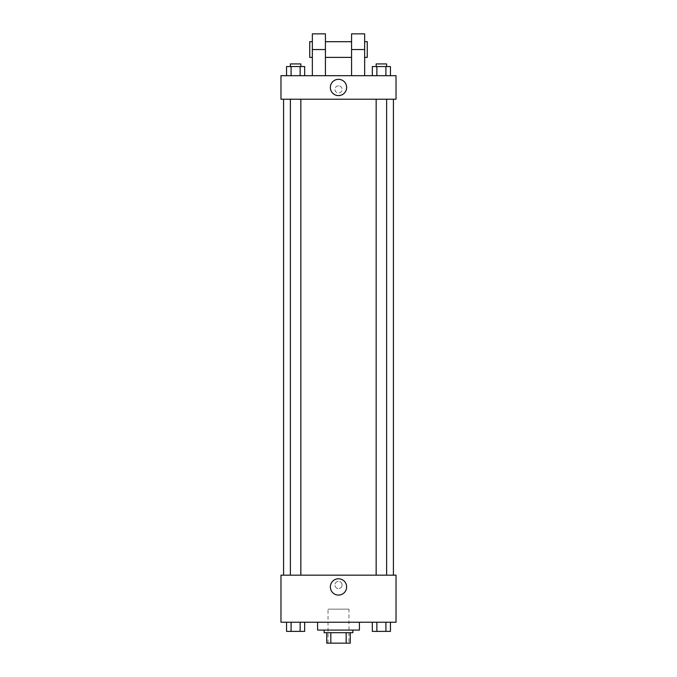 <?xml version="1.0" encoding="UTF-8"?>
<svg xmlns="http://www.w3.org/2000/svg" width="677" height="677" viewBox="0 0 677 677"><rect width="100%" height="100%" fill="white"/><g stroke="black" fill="none" stroke-linecap="round" stroke-linejoin="round"><path stroke-width="0.51" stroke-dasharray="3.38 2.54" d="M348.96 609.156L328.04 609.156L348.96 609.156L348.96 643.15L328.04 643.15L348.96 643.15M330.825 643.15L326.729 643.15L326.729 632.69L330.825 632.69L330.825 643.15L350.271 643.15M346.175 632.69L330.825 632.69L346.175 632.69L346.175 643.15M330.825 632.69L326.729 632.69M324.114 632.69L352.886 632.69M338.5 630.075L324.114 630.075L338.5 630.075M359.419 630.075L317.581 630.075M359.419 622.231L317.581 622.231L359.419 622.231M286.557 622.231L286.557 631.379L291.085 631.379L286.557 631.379L291.085 631.379L291.085 622.231L300.139 622.231L286.557 622.231L304.675 622.231L291.085 622.231L291.085 631.379L304.675 631.379L300.139 631.379L304.675 631.379L304.675 622.231L300.139 622.231L304.675 622.231L300.139 622.231L300.139 631.379L291.085 631.379L300.139 631.379L300.139 622.231L304.675 622.231L291.085 622.231L304.675 622.231M280.972 622.231L396.028 622.231L396.028 575.162L280.972 575.162L280.972 622.231M372.325 622.231L372.325 631.379L376.861 631.379L372.325 631.379L376.861 631.379L376.861 622.231L385.915 622.231L372.325 622.231L390.443 622.231L376.861 622.231L376.861 631.379L390.443 631.379L385.915 631.379L390.443 631.379L390.443 622.231L385.915 622.231L390.443 622.231L385.915 622.231L385.915 631.379L376.861 631.379L385.915 631.379L385.915 622.231L390.443 622.231L376.861 622.231L390.443 622.231M342.097 584.962A3.597 3.597 0 0 0 336.706 581.848A3.597 3.597 0 0 0 336.706 588.076A3.597 3.597 0 0 0 342.097 584.962A3.597 3.597 0 0 0 336.706 581.848A3.597 3.597 0 0 0 336.706 588.076A3.597 3.597 0 0 0 342.097 584.962M393.413 575.162L283.587 575.162L393.413 575.162M300.842 575.162L290.382 575.162L300.842 575.162L290.382 575.162L300.842 575.162L300.842 99.223L290.382 99.223L300.842 99.223M386.618 575.162L376.158 575.162L386.618 575.162L376.158 575.162L386.618 575.162L386.618 99.223L376.158 99.223L386.618 99.223M280.972 588.558L280.972 581.365L280.972 588.558M396.028 581.365L396.028 588.558L396.028 581.365M346.641 586.925A8.141 8.141 0 0 1 334.43 593.974A8.141 8.141 0 0 1 334.43 579.876A8.141 8.141 0 0 1 346.641 586.925M393.413 99.223L283.587 99.223L393.413 99.223M280.972 99.223L396.028 99.223L396.028 75.689L280.972 75.689L280.972 99.223L396.028 99.223M386.618 631.379L376.158 631.404M300.842 631.379L290.382 631.404M385.915 622.231L385.915 631.379M376.861 622.231L376.861 631.379M300.139 622.231L300.139 631.379M291.085 622.231L291.085 631.379M372.325 75.689L372.325 66.541L390.443 66.541L385.915 66.541L385.915 75.689L390.443 75.689L372.325 75.689L390.443 75.689L372.325 75.689L390.443 75.689L385.915 75.689L385.915 66.541L376.861 66.541L376.861 75.689L376.861 66.541L372.325 66.541L390.443 66.541L390.443 75.689M386.618 66.541L376.158 66.541L386.618 66.541L376.158 66.541L386.618 66.541L386.618 63.926L376.158 63.926L386.618 63.926L376.158 63.926L376.158 66.541M286.557 75.689L286.557 66.541L304.675 66.541L300.139 66.541L300.139 75.689L304.675 75.689L286.557 75.689L304.675 75.689L286.557 75.689L304.675 75.689L300.139 75.689L300.139 66.541L291.085 66.541L291.085 75.689L291.085 66.541L304.675 66.541L304.675 75.689M300.842 66.541L290.382 66.541L300.842 66.541L290.382 66.541L300.842 66.541L300.842 63.926L290.382 63.926L300.842 63.926L290.382 63.926L290.382 66.541M385.915 66.541L385.915 75.689M376.861 66.541L376.861 75.689M300.139 66.541L300.139 75.689M291.085 66.541L291.085 75.689M396.028 89.423L396.028 85.827L396.028 89.423M330.359 87.46A8.141 8.141 0 0 0 342.57 94.509A8.141 8.141 0 0 0 342.57 80.411A8.141 8.141 0 0 0 330.359 87.46M280.972 89.423L280.972 93.02L280.972 89.423M338.5 85.827A3.597 3.597 0 0 0 335.386 91.217A3.597 3.597 0 0 0 341.614 91.217A3.597 3.597 0 0 0 338.5 85.827A3.597 3.597 0 0 1 341.614 91.217A3.597 3.597 0 0 1 335.386 91.217A3.597 3.597 0 0 1 338.5 85.827M312.351 75.689L325.425 75.689L312.351 75.689L312.351 49.539L325.425 49.539L325.425 75.689M351.575 75.689L364.649 75.689L351.575 75.689L351.575 33.85M351.575 41.695L351.575 57.384L351.575 41.695M325.425 41.695L325.425 57.384L325.425 41.695M325.425 33.85L325.425 49.539M364.649 41.695L364.649 57.384L364.649 41.695M364.649 33.85L364.649 75.689M367.264 41.695L367.264 57.384M312.351 57.384L312.351 41.695L312.351 57.384M312.351 33.85L312.351 49.539M309.736 57.384L309.736 41.695M351.575 49.539L364.649 49.539M328.04 643.15L328.04 609.156M290.382 99.223L290.382 575.162M376.158 99.223L376.158 575.162"/><path stroke-width="1.02" d="M346.175 632.69L346.175 643.15L326.729 643.15L326.729 632.69M346.175 643.15L350.271 643.15L350.271 632.69L350.271 643.15M352.886 630.075L352.886 632.69L324.114 632.69L324.114 630.075M330.825 632.69L330.825 643.15M317.581 622.231L317.581 630.075L359.419 630.075L359.419 622.231M396.028 622.231L280.972 622.231L280.972 575.162L396.028 575.162L396.028 622.231M346.641 586.925A8.141 8.141 0 0 1 334.43 593.974A8.141 8.141 0 0 1 334.43 579.876A8.141 8.141 0 0 1 346.641 586.925M393.413 99.223L393.413 575.162M376.158 575.162L376.158 99.223M300.842 99.223L300.842 575.162M396.028 99.223L280.972 99.223L280.972 75.689L396.028 75.689L396.028 99.223L280.972 99.223M390.443 622.231L390.443 631.379L372.325 631.379L372.325 622.231M385.915 622.231L385.915 631.379M376.861 622.231L376.861 631.379M386.618 631.379L376.158 631.404M304.675 622.231L304.675 631.379L286.557 631.379L286.557 622.231M300.139 622.231L300.139 631.379M291.085 622.231L291.085 631.379M300.842 631.379L290.382 631.404M390.443 75.689L390.443 66.541L372.325 66.541L372.325 75.689M385.915 66.541L385.915 75.689M376.861 66.541L376.861 75.689M376.158 66.541L376.158 63.926L386.618 63.926L386.618 66.541M304.675 75.689L304.675 66.541L286.557 66.541L286.557 75.689M300.139 66.541L300.139 75.689M291.085 66.541L291.085 75.689M290.382 66.541L290.382 63.926L300.842 63.926L300.842 66.541M330.359 87.46A8.141 8.141 0 0 1 342.57 80.411A8.141 8.141 0 0 1 342.57 94.509A8.141 8.141 0 0 1 330.359 87.46M351.575 75.689L351.575 49.539L364.649 49.539L364.649 33.85L351.575 33.85L351.575 49.539M351.575 41.695L325.425 41.695M312.351 75.689L312.351 49.539L325.425 49.539L325.425 75.689M325.425 49.539L325.425 33.85L312.351 33.85L312.351 49.539M364.649 75.689L364.649 49.539M364.649 57.384L367.264 57.384L367.264 41.695L364.649 41.695M312.351 41.695L309.736 41.695L309.736 57.384L312.351 57.384M283.587 99.223L283.587 575.162M386.618 575.162L386.618 99.223M290.382 99.223L290.382 575.162M351.575 57.384L325.425 57.384"/></g></svg>
